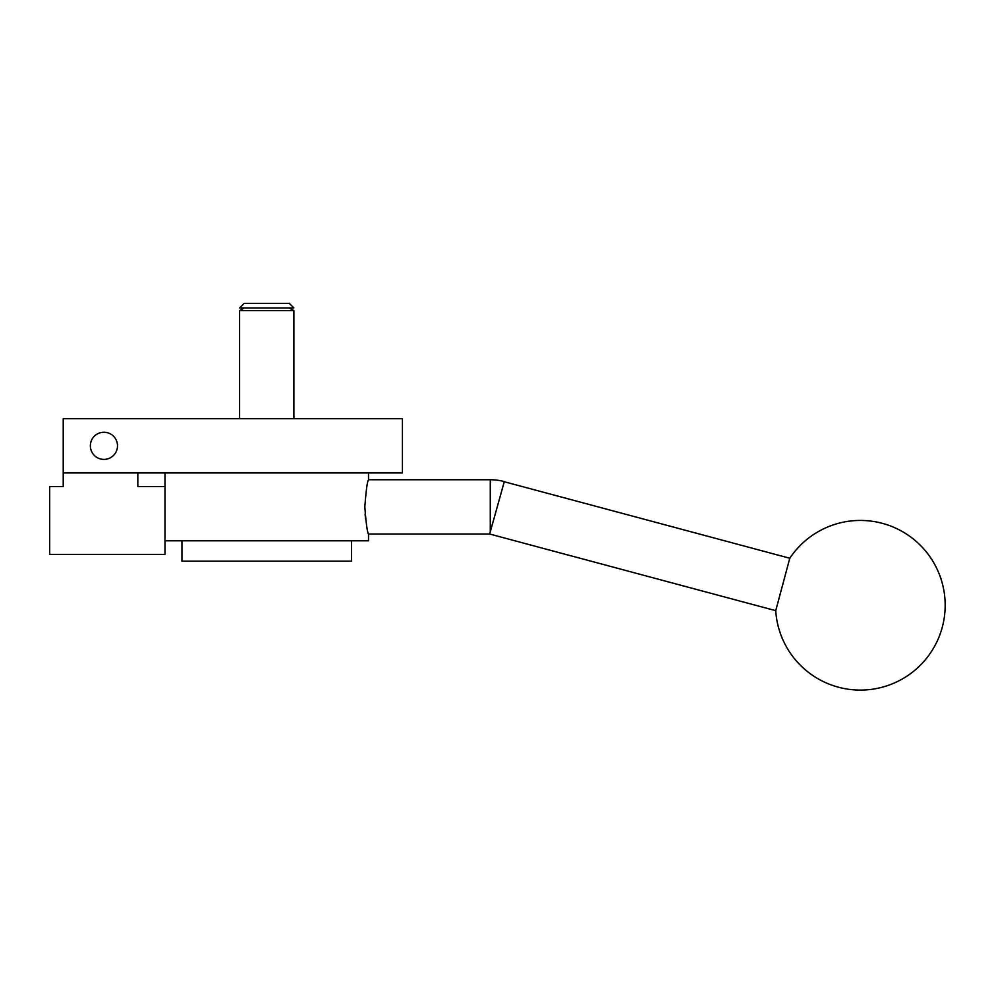 <?xml version="1.0" encoding="UTF-8"?>
<svg xmlns="http://www.w3.org/2000/svg" width="993" height="993" viewBox="0 0 993 993"><rect width="100%" height="100%" fill="white"/><g stroke="black" fill="none" stroke-linecap="round" stroke-linejoin="round"><path stroke-width="1.49" d="M117.497 445.82A13.567 13.567 0 0 1 103.93 459.399A13.567 13.567 0 0 1 90.351 445.82A13.567 13.567 0 0 1 103.93 432.253A13.567 13.567 0 0 1 117.497 445.82M63.217 418.686L63.217 472.966L402.426 472.966L402.426 418.686L63.217 418.686M164.987 540.8L368.515 540.8L368.515 534.023C367.298 532.409 366.069 523.373 364.828 506.889C366.069 490.393 367.298 481.357 368.515 479.743L490.269 479.743A54.28 54.28 0 0 1 504.307 481.593L489.661 534.023L775.732 610.67A84.802 84.802 0 0 0 942.283 627.204A84.802 84.802 0 0 0 789.783 558.252L775.732 610.67M490.269 479.743L490.269 531.789M164.987 472.966L164.987 554.379L49.65 554.379L49.65 486.533L63.217 486.533L63.217 472.966L137.841 472.966L137.841 486.533L164.987 486.533M368.515 479.743L368.515 472.966M365.089 514.039L365.598 519.265M181.942 540.8L181.942 561.157L351.547 561.157L351.547 540.8M789.783 558.252L504.27 481.742M489.661 534.023L368.515 534.023M289.286 307.942L293.878 310.598L293.878 418.686M293.878 310.598L239.611 310.598L244.204 307.942M239.611 418.686L239.611 310.598M289.298 303.361L293.878 307.942L239.611 307.942L244.204 303.361L289.298 303.361"/></g></svg>
